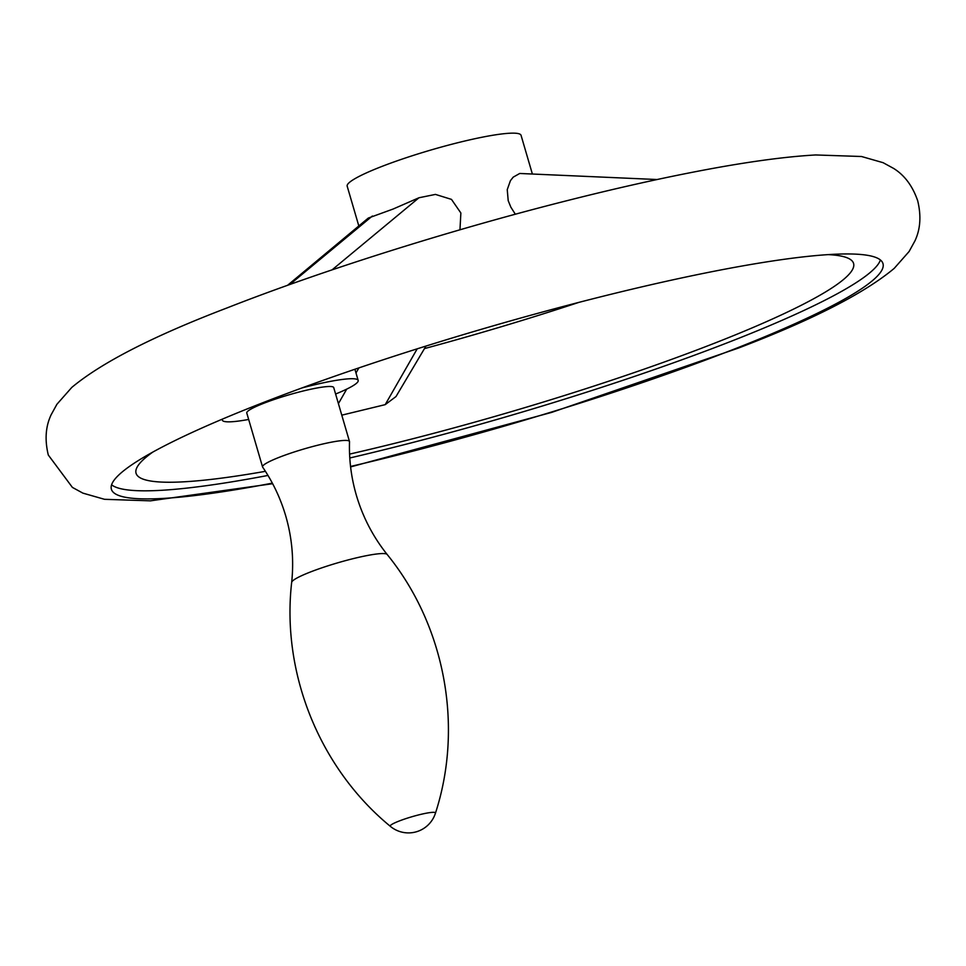 <?xml version="1.0" encoding="UTF-8"?>
<svg xmlns="http://www.w3.org/2000/svg" width="966" height="966" viewBox="0 0 966 966"><rect width="100%" height="100%" fill="white"/><g stroke="black" fill="none" stroke-linecap="round" stroke-linejoin="round"><path stroke-width="1.45" d="M349.511 441.728A45.293 5.603 163.7 0 0 349.487 441.498A45.293 5.603 163.7 0 0 324.419 443.635A45.293 5.603 163.7 0 0 279.307 457.28A45.293 5.603 163.7 0 0 262.547 466.916A45.293 5.603 163.7 0 0 262.643 467.121C272.883 482.155 280.575 498.408 285.719 515.904C292.046 537.712 294.026 559.869 291.672 582.377A49.797 6.158 163.7 0 1 310.134 572.101A49.797 6.158 163.7 0 1 358.627 557.346A49.797 6.158 163.7 0 1 387.149 554.46C373.045 536.77 362.781 517.027 356.357 495.244C351.262 477.747 348.98 459.901 349.511 441.728M349.487 441.498L333.717 387.571A45.293 5.603 163.7 0 0 308.649 389.709A45.293 5.603 163.7 0 0 263.549 403.365A45.293 5.603 163.7 0 0 246.777 413.001L262.547 466.916M272.352 483.145A401.953 49.677 -16.3 0 1 111.392 489.243A401.953 49.677 -16.3 0 1 222.47 419.087A70.772 8.742 163.7 0 0 222.325 420.15A70.772 8.742 163.7 0 0 248.66 419.449M335.6 394.031A70.772 8.742 163.7 0 0 358.024 381.485A70.772 8.742 163.7 0 0 358.169 380.423A70.772 8.742 163.7 0 0 301.996 387.934A401.953 49.677 -16.3 0 1 882.984 263.621A401.953 49.677 -16.3 0 1 734.172 349.112A401.953 49.677 -16.3 0 1 350.549 466.457M111.597 484.799A401.953 49.677 163.7 0 0 267.98 475.441M349.789 457.993A401.953 49.677 163.7 0 0 731.805 341.034A401.953 49.677 163.7 0 0 880.412 259.975M578.803 302.406A373.794 46.199 -16.3 0 1 424.472 348.593M425.97 346.07L395.988 396.567L385.205 404.645L341.783 415.163M152.737 452.136A373.794 46.199 163.7 0 0 140.01 463.064A373.794 46.199 163.7 0 0 265.421 471.323M349.583 454.105A373.794 46.199 163.7 0 0 715.202 342.942A373.794 46.199 163.7 0 0 844.767 256.98A373.794 46.199 163.7 0 0 828.164 254.626M532.326 173.844L521.06 135.325A90.587 11.194 163.7 0 0 470.925 139.599A90.587 11.194 163.7 0 0 380.713 166.901A90.587 11.194 163.7 0 0 347.18 186.172L358.821 225.972M287.554 285.32L368.324 218.05L393.041 209.067L418.99 197.752L435.449 194.407L451.472 199.382L460.867 212.991L459.961 229.799M515.337 214.235L510.809 207.098L508.201 200.662L507.247 189.662L510.41 180.69L513.2 177.152L519.744 173.469L657.109 179.531M387.149 554.46C444.964 625.509 463.728 726.251 435.461 813.143A23.582 2.91 163.7 0 0 423.265 813.819A23.582 2.91 163.7 0 0 398.934 821.112A23.582 2.91 163.7 0 0 390.349 826.341C319.722 768.356 281.251 673.387 291.672 582.377M222.47 419.087A401.953 49.677 -16.3 0 1 260.204 403.752A401.953 49.677 -16.3 0 1 301.996 387.934M358.881 367.913L355.983 372.961M346.722 389.117L338.414 403.619M417.203 348.835L385.205 404.645M372.381 216.01L289.812 284.511M418.99 197.752L332.062 269.864M390.349 826.341A28.304 28.304 0 0 0 435.461 813.143M350.598 466.928L551.646 412.397L738.567 348.026C812.515 319.794 864.401 293.253 894.214 268.379L909.091 251.522L914.85 241.053C920.417 229.365 921.359 215.937 917.7 200.783C912.628 186.052 904.587 175.257 893.598 168.41L883.105 162.686L861.503 156.504L815.678 154.958C782.569 156.818 740.656 162.759 689.953 172.769C649.997 180.63 606.769 190.507 560.256 202.389C446.014 231.49 320.543 271.192 227.433 307.78C153.485 336.011 101.599 362.564 71.786 387.426L56.909 404.283L51.15 414.752C45.583 426.453 44.641 439.868 48.3 455.022L72.402 487.407L82.895 493.131L104.497 499.301L150.322 500.847L272.654 483.712M222.071 419.268L222.325 420.15M354.908 369.266L358.169 380.423"/></g></svg>
